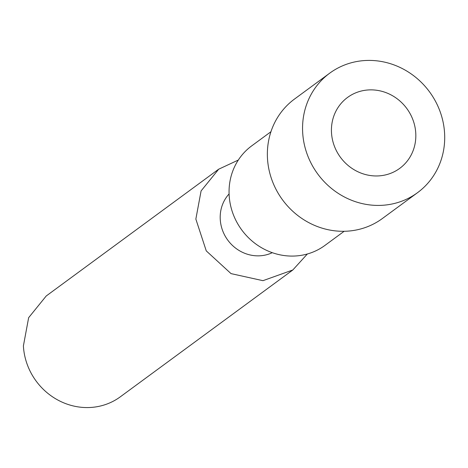 <?xml version="1.0" encoding="UTF-8"?>
<svg xmlns="http://www.w3.org/2000/svg" width="468" height="468" viewBox="0 0 468 468"><rect width="100%" height="100%" fill="white"/><g stroke="black" fill="none" stroke-linecap="round" stroke-linejoin="round"><path stroke-width="0.7" d="M218.673 169.194L46.221 295.987L28.642 317.684L23.4 345.881A62.566 58.523 53.7 0 0 58.57 400.421A62.566 58.523 53.7 0 0 120.34 396.8L292.792 270.007L307.353 253.989M238.311 160.056L218.685 169.205L201.094 190.909L195.852 219.088L206.265 250.889L231.028 273.616L262.952 280.677L292.781 269.995M229.092 193.927A37.071 34.679 53.7 0 0 220.247 219.299A37.071 34.679 53.7 0 0 272.294 252.685M270.943 131.724L251.685 145.881A61.788 57.804 53.7 0 0 229.144 195.162A61.788 57.804 53.7 0 0 263.882 249.023A61.788 57.804 53.7 0 0 324.886 245.448L344.15 231.286M329.706 73.178L294.512 99.052A74.149 69.363 53.7 0 0 267.468 158.184A74.149 69.363 53.7 0 0 309.149 222.821A74.149 69.363 53.7 0 0 382.362 218.533L417.555 192.658A74.149 69.363 53.7 0 0 444.6 133.526A74.149 69.363 53.7 0 0 402.919 68.884A74.149 69.363 53.7 0 0 329.706 73.178A74.149 69.363 53.7 0 0 302.661 132.309A74.149 69.363 53.7 0 0 344.343 196.946A74.149 69.363 53.7 0 0 417.555 192.658M331.49 132.555A44.027 41.184 53.7 0 0 356.242 170.931A44.027 41.184 53.7 0 0 399.707 168.386A44.027 41.184 53.7 0 0 415.771 133.275A44.027 41.184 53.7 0 0 391.02 94.899A44.027 41.184 53.7 0 0 347.548 97.443A44.027 41.184 53.7 0 0 331.49 132.555"/></g></svg>
